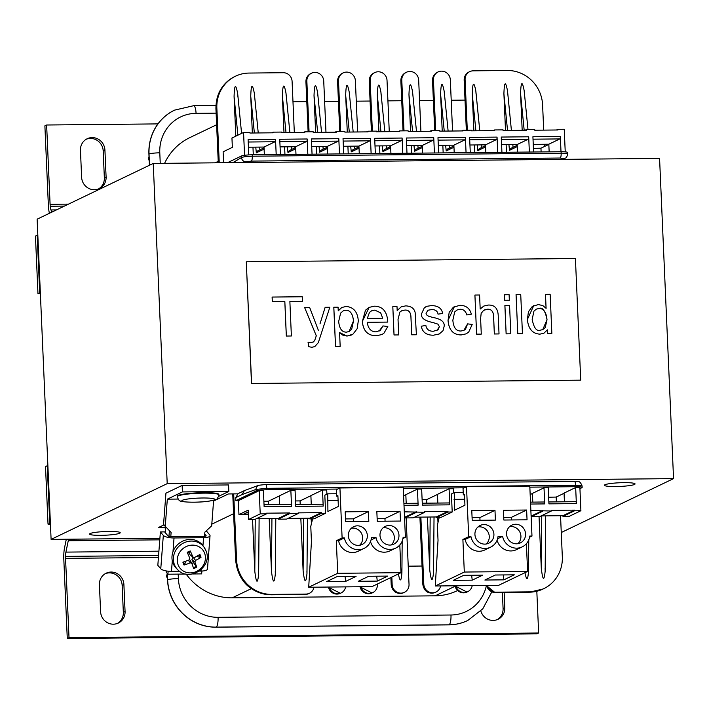<?xml version="1.0" encoding="UTF-8"?>
<svg xmlns="http://www.w3.org/2000/svg" width="709" height="709" viewBox="0 0 709 709"><rect width="100%" height="100%" fill="white"/><g stroke="black" fill="none" stroke-linecap="round" stroke-linejoin="round"><path stroke-width="1.06" d="M529.543 537.227L531.98 536.048L529.8 486.09L466.513 486.72L468.693 536.678L462.888 539.469L464.306 572.048L435.282 585.989L438.029 540.311L437.364 525.103L439.181 517.588M435.282 585.989L498.578 585.359L527.602 571.419L526.388 543.706M484.867 580.033L495.316 575.017L514.309 574.831L503.86 579.847L484.867 580.033M503.31 574.937L503.86 579.847M503.727 517.348L511.535 517.269L511.65 519.954M526.627 510.028L527.053 519.803L503.851 520.034L503.417 510.258L526.627 510.028L511.535 517.269M509.638 526.601A9.855 9.421 -115.6 0 1 517.845 543.697M525.564 533.939A9.855 9.421 -115.6 0 1 520.335 542.917A9.855 9.421 -115.6 0 1 506.572 534.134A9.855 9.421 -115.6 0 1 511.801 525.147A9.855 9.421 -115.6 0 1 525.564 533.939M497.612 538.743L502.61 536.341A14.233 13.604 64.4 0 0 522.232 546.869A14.233 13.604 64.4 0 0 529.712 536.075L531.98 536.048M522.232 546.869L516.427 549.661A14.233 13.604 -115.6 0 1 497.08 540.276M531.112 516.019L531.316 516.666L539.753 516.586L551.363 511.012L530.873 510.56M551.363 511.012L551.336 510.356L574.538 510.125L574.565 510.781L580.901 510.719L569.283 516.294L562.955 516.356L562.928 515.7L541.135 515.922M530.589 504.046L544.716 503.904L544.016 487.827L548.234 487.783L548.934 503.86L576.364 503.594L575.664 487.517L579.882 487.473L580.901 510.719M544.016 487.827L532.406 493.402L532.787 502.105M575.664 487.517L564.054 493.092L564.435 501.795M436.372 517.614L447.982 512.04L452.2 511.995L440.59 517.57L436.372 517.614L436.345 516.958L414.552 517.18M404.529 517.278L404.724 517.924L413.17 517.845L424.78 512.27L424.753 511.614L447.955 511.384L447.982 512.04M287.969 518.43L309.762 518.217L309.789 518.873L314.007 518.828L325.617 513.254L324.828 495.219L327.735 493.827L327.912 511.481L338.361 506.465L337.892 495.609L336.731 496.167L336.447 489.644L339.93 487.969L342.11 537.936L336.305 540.728L337.723 573.306L308.699 587.247L311.446 541.57L310.781 526.362L312.589 518.837M256.321 518.749L278.114 518.527L278.141 519.183L286.578 519.103L298.197 513.52L298.161 512.873L321.372 512.642L321.399 513.289L325.617 513.254M248.389 514.601L238.96 514.574L248.203 510.134L248.611 519.475L254.939 519.413L266.549 513.839L266.522 513.183L289.724 512.953L289.751 513.608L298.197 513.52M326.902 494.226L326.716 489.99L322.498 490.025L323.198 506.102L295.768 506.377L295.068 490.3L290.85 490.344L279.24 495.919L279.621 504.622M322.498 490.025L310.888 495.6L311.26 504.303M453.485 492.968L453.299 488.731L449.081 488.776L449.781 504.843L422.351 505.118L421.651 489.042L417.433 489.086L405.823 494.66L406.204 503.363M449.081 488.776L437.471 494.35L437.852 503.044M358.284 581.291L368.733 576.275L387.726 576.089L377.268 581.105L358.284 581.291M376.718 576.195L377.268 581.105M377.144 518.607L384.952 518.527L385.067 521.212M400.044 511.278L400.47 521.053L377.259 521.283L376.833 511.508L400.044 511.278L384.952 518.527M383.055 527.859A9.855 9.421 -115.6 0 1 391.262 544.955M398.972 535.198A9.855 9.421 -115.6 0 1 393.752 544.175A9.855 9.421 -115.6 0 1 379.989 535.384A9.855 9.421 -115.6 0 1 385.217 526.406A9.855 9.421 -115.6 0 1 398.972 535.198M371.029 540.001L376.027 537.599A14.233 13.604 64.4 0 0 395.649 548.128A14.233 13.604 64.4 0 0 403.129 537.333L405.397 537.307L403.217 487.349L339.93 487.969M395.649 548.128L389.835 550.911A14.233 13.604 -115.6 0 1 370.497 541.534M402.96 538.486L405.397 537.307M308.699 587.247L371.986 586.618L401.019 572.677L399.805 544.964M404.29 511.818L424.78 512.27M452.2 511.995L451.42 493.96L454.318 492.569L454.496 510.232L464.944 505.207L464.475 494.35L463.314 494.909L463.03 488.386L466.513 486.72M417.433 489.086L418.133 505.162L404.006 505.304M543.821 333.301L539.841 334.161L543.821 333.301L547.383 329.871L547.543 333.443L551.85 333.398L550.149 294.297L545.487 294.35L546.098 308.353L542.819 305.588L538.344 304.56L532.299 306.448L528.427 311.783L527.381 319.484C528.338 328.79 532.503 333.673 539.868 334.152C532.477 333.682 528.32 328.799 527.363 319.493L533.762 305.597M532.184 319.431L533.912 311.189L536.359 309.106L539.008 308.512C542.545 306.935 545.221 310.666 547.029 319.706L545.23 327.576L542.784 329.614L540.161 330.208C536.518 331.413 533.859 327.815 532.184 319.431M542.775 329.623L547.002 319.715C546.284 312.093 543.608 308.362 538.982 308.53L536.341 309.115M546.072 308.318L545.487 294.35M547.357 329.907L547.516 333.46L551.85 333.398M431.825 309.549C435.441 309.594 437.515 311.127 438.047 314.14C437.488 311.136 435.415 309.603 431.799 309.558L428.023 310.232L431.799 309.558M438.029 314.149L442.593 313.467L438.029 314.149M442.576 313.475L442.593 313.467C441.787 308.255 438.038 305.641 431.338 305.614L427.305 306.226L424.39 307.653L425.692 306.855M424.363 307.671L421.536 313.883C420.854 317.924 424.7 320.822 433.057 322.568L437.905 324.128L433.039 322.577C424.673 320.831 420.836 317.933 421.509 313.892L424.363 307.671M437.887 324.137L439.412 326.681L437.887 324.137M436.912 330.58L439.385 326.689L437.985 329.871L433.27 331.271C428.989 331.254 426.517 329.313 425.861 325.44L421.288 326.229C422.431 332.255 426.49 335.242 433.465 335.206C426.463 335.251 422.404 332.264 421.27 326.246M439.288 333.957L433.447 335.215L439.314 333.948L443.028 330.669L444.188 326.149C444.658 321.762 440.821 318.846 432.694 317.41L428.528 316.205L426.676 314.938L426.02 313.272L428.032 310.223M461.196 334.932L466.132 333.85L468.684 332.096L472.203 324.447L467.603 323.862L465.512 329.224L463.89 330.367L460.992 330.997C456.171 331.209 453.45 327.611 452.847 320.193L454.691 311.933L457.11 309.966L460.309 309.266C463.509 309.248 465.68 311.145 466.814 314.956L471.325 314.193C469.854 308.353 466.052 305.402 459.937 305.331L453.45 307.112L449.178 312.314L448.053 320.362C448.877 329.986 453.255 334.843 461.196 334.932L461.169 334.94C453.237 334.852 448.85 329.995 448.026 320.371L454.416 306.598M471.325 314.193L466.788 314.964C465.653 311.154 463.491 309.257 460.283 309.275L457.101 309.966M467.586 323.871L463.881 330.367M466.132 333.85L461.169 334.94M411.734 334.79L416.396 334.745L415.164 312.669C414.278 308.406 411.123 306.146 405.716 305.871L401.197 306.846L397.182 310.613L397.005 306.589L392.813 306.625L394.044 334.967L398.706 334.923L398.033 319.458L399.867 312.057L401.719 310.764L404.919 310.055C408.854 309.895 410.874 312.403 410.981 317.57L411.707 334.808L410.954 317.579C410.848 312.412 408.827 309.913 404.892 310.063L401.711 310.772M416.396 334.745L411.707 334.808M397.182 310.586L401.17 306.855M398.706 334.923L394.027 334.985L392.813 306.625M479.576 295.006L474.915 295.05L476.625 334.152L481.287 334.107L480.605 318.607L481.163 313.369L483.635 310.347L487.5 309.204C491.257 309.062 493.287 311.331 493.588 316.028L494.368 333.974L499.03 333.93L498.241 315.984C497.993 308.459 494.669 304.817 488.271 305.056L483.848 306.031L480.188 309.035L479.576 295.006M499.03 333.93L494.341 333.983L493.561 316.046C493.26 311.348 491.231 309.071 487.473 309.213L484.398 309.922M481.26 334.116L476.625 334.152M476.599 334.161L474.915 295.05M480.188 309.018L483.83 306.04M351.469 335.011L346.958 336.075L352.967 334.152L357.132 328.772L358.311 320.92C357.646 311.88 353.561 307.059 346.036 306.465L341.481 307.582L338.237 310.87L341.995 307.307M338.237 310.87L338.078 307.174L333.824 307.21L335.534 346.4L340.187 346.355L335.508 346.417L333.797 307.227M349.076 331.546L353.481 320.982C352.719 313.768 350.131 310.179 345.717 310.232C350.157 310.17 352.745 313.75 353.507 320.973L351.655 329.366L349.085 331.537L346.462 332.131C341.995 332.264 339.398 328.728 338.672 321.505L340.595 313.139L343.316 310.781L345.735 310.223L343.307 310.79M340.169 346.364L339.584 332.556L342.739 335.091L346.985 336.066L339.593 332.601M509.567 305.464L504.914 305.517L506.146 333.859L510.808 333.806L509.567 305.464M504.888 305.526L506.129 333.868L510.808 333.806M320.007 323.871L325.139 307.307L319.989 323.88M318.35 330.261L309.647 307.449L304.613 307.502L316.303 335.774L314.69 340.524L313.218 342.03L310.755 342.598L308.069 342.208L308.787 346.701L308.043 342.217M312.953 342.172L314.663 340.542L316.276 335.782L304.613 307.502M314.743 346.639L311.8 347.277L308.761 346.71L311.827 347.268L314.752 346.63L318.314 342.642L329.827 307.254L325.165 307.298M509.097 294.705L504.445 294.758L504.684 300.27L509.346 300.226L509.097 294.705M509.319 300.235L504.657 300.279L504.445 294.758M289.875 301.511L302.433 301.378L302.238 296.761L272.132 297.062L272.336 301.679L284.841 301.555L286.347 336.039L291.381 335.986L289.875 301.511L302.433 301.378M291.381 335.986L286.321 336.048L284.814 301.564L272.309 301.688L272.105 297.071M520.734 294.589L516.081 294.643L517.783 333.744L522.444 333.691L520.734 294.589M516.055 294.652L517.783 333.744M517.765 333.753L522.444 333.691M387.752 322.09L387.726 320.814C386.804 311.224 382.417 306.35 374.574 306.182L369.15 307.36L365.472 310.223L362.379 321.363C363.132 330.793 367.714 335.596 376.124 335.774L381.876 334.568L383.879 333.292L387.832 326.503L382.966 325.927L380.281 330.394L375.956 331.839C371.064 331.794 368.148 328.622 367.227 322.294L387.752 322.09L367.227 322.303M381.85 334.577L376.107 335.782C367.687 335.614 363.105 330.802 362.361 321.372L369.15 307.36M382.692 318.208L367.315 318.359L369.478 312.385L371.587 310.817L374.777 310.117L380.689 312.829L382.692 318.208L380.662 312.837L374.751 310.125L371.578 310.826M379.049 331.174L382.94 325.936M251.606 383.427L246.289 261.781L575.416 258.51L580.724 380.157L251.491 383.48L246.289 261.781M251.491 383.48L580.724 380.157M453.219 580.352L463.668 575.336L482.661 575.141L472.212 580.166L453.219 580.352M471.662 575.256L472.212 580.166M472.088 517.667L479.887 517.588L480.002 520.264M494.979 510.338L495.405 520.114L472.203 520.344L471.777 510.569L494.979 510.338L479.887 517.588M477.999 526.92A9.855 9.421 -115.6 0 1 486.206 544.007M493.916 534.258A9.855 9.421 -115.6 0 1 488.687 543.236A9.855 9.421 -115.6 0 1 474.924 534.444A9.855 9.421 -115.6 0 1 480.153 525.466A9.855 9.421 -115.6 0 1 493.916 534.258M490.584 547.18L484.779 549.971A14.233 13.604 -115.6 0 1 465.157 539.443L470.962 536.66A14.233 13.604 64.4 0 0 490.584 547.18A14.233 13.604 64.4 0 0 498.064 536.385L502.61 536.341M465.157 539.443L462.888 539.469M527.602 571.419L464.306 572.048M470.962 536.66L468.693 536.678M464.501 494.891L463.314 494.909M463.207 492.48L454.318 492.569M464.687 499.26L454.026 499.366M326.636 581.61L337.085 576.594L356.078 576.399L345.629 581.415L326.636 581.61M345.079 576.514L345.629 581.415M345.496 518.926L353.304 518.846L353.419 521.523M368.396 511.597L368.822 521.372L345.62 521.602L345.186 511.827L368.396 511.597L353.304 518.846M351.407 528.178A9.855 9.421 -115.6 0 1 359.614 545.265M367.333 535.517A9.855 9.421 -115.6 0 1 362.104 544.494A9.855 9.421 -115.6 0 1 348.341 535.703A9.855 9.421 -115.6 0 1 353.569 526.725A9.855 9.421 -115.6 0 1 367.333 535.517M364.001 548.438L358.196 551.23A14.233 13.604 -115.6 0 1 338.574 540.701L344.379 537.909A14.233 13.604 64.4 0 0 364.001 548.438A14.233 13.604 64.4 0 0 371.481 537.644L376.027 537.599M338.574 540.701L336.305 540.728M401.019 572.677L337.723 573.306M344.379 537.909L342.11 537.936M337.909 496.149L336.731 496.167M336.624 493.739L327.735 493.827M338.104 500.519L327.443 500.625M309.789 518.873L321.399 513.289M290.85 490.344L291.55 506.421L264.12 506.687L263.42 490.619L259.202 490.655L260.221 513.901L266.549 513.839M68.534 539.212A15.332 4.112 89.4 0 1 68.259 540.754L65.919 552.107A8.765 2.349 -90.6 0 0 65.467 556.423L65.529 556.397A8.765 2.349 -90.6 0 0 65.556 558.373L69.012 637.666L67.275 638.508L63.81 559.215A15.332 4.112 89.4 0 1 64.572 547.676L66.309 539.239M50.436 524.128L48.026 524.155L50.401 523.313L51.101 539.389L167.209 483.635L673.55 478.61L561.262 532.521M158.586 555.475L65.529 556.397M69.012 637.666L538.645 633.004L536.819 591.262M100.598 611.707L99.42 584.774A12.7 12.142 -115.6 0 1 106.155 573.2A12.7 12.142 -115.6 0 1 123.898 584.535L125.068 611.468A12.7 12.142 -115.6 0 1 118.332 623.043A12.7 12.142 -115.6 0 1 100.598 611.707M504.161 592.485L504.826 607.702A12.7 12.142 -115.6 0 1 498.081 619.267A12.7 12.142 -115.6 0 1 480.844 610.99M67.275 638.508L536.899 633.846L538.645 633.004M497.195 619.648A12.7 12.142 64.4 0 0 503.08 608.535L502.38 592.502M117.446 623.424A12.7 12.142 64.4 0 0 123.331 612.301L122.152 585.368A12.7 12.142 64.4 0 0 105.304 573.652M48.026 524.155L45.509 466.593L47.255 465.751L49.772 523.322M47.255 465.751L47.884 465.751L50.401 523.313M673.55 478.61L659.574 158.408L153.233 163.442L37.125 219.187L40.342 292.835L37.967 293.677L35.45 236.106L37.196 235.273L39.704 292.835M37.825 235.264L37.196 235.273M157.947 123.898L46.634 125.006L50.091 204.298A8.765 2.349 -90.6 0 0 50.242 206.222L64.43 206.08M104.923 150.069L106.102 177.011A12.7 12.142 -115.6 0 1 99.366 188.585A12.7 12.142 -115.6 0 1 81.624 177.25L80.454 150.317A12.7 12.142 -115.6 0 1 87.189 138.742A12.7 12.142 -115.6 0 1 104.923 150.069L103.186 150.911A12.7 12.142 64.4 0 0 86.338 139.194M49.417 213.294A15.332 4.112 89.4 0 1 48.354 205.14L44.889 125.839L46.634 125.006M98.471 188.966A12.7 12.142 64.4 0 0 104.356 177.844L103.186 150.911M50.242 206.222L50.179 206.248A8.765 2.349 -90.6 0 0 50.986 209.961L51.792 212.151M40.378 293.65L37.967 293.677M64.368 206.106L50.179 206.248M419.568 100.545L433.376 100.412M387.92 100.864L401.728 100.722M324.625 101.493L338.441 101.352M451.216 100.235L465.024 100.093M292.985 101.804L306.793 101.671M356.272 101.174L370.089 101.041M422.05 566.03L408.233 566.172M164.594 163.327A56.942 54.425 -115.6 0 1 189.702 137.679L216.626 124.749M457.429 590.632L457.34 590.677A56.942 54.425 -115.6 0 1 435.158 595.826L232.197 597.838A56.942 54.425 -115.6 0 1 186.121 574.068M467.754 620.481A48.185 46.058 -115.6 0 1 467.692 620.508A48.185 46.058 -115.6 0 1 448.921 624.868L216.006 627.181A48.185 46.058 64.4 0 1 167.51 579.847L167.227 573.404M174.529 110.152A48.185 46.058 64.4 0 0 174.476 110.179A48.185 46.058 64.4 0 0 148.917 154.075L149.032 154.021A8.765 1.055 177.5 0 1 159.791 152.825A39.42 37.683 64.4 0 1 196.065 113.343L216.112 113.148M149.404 165.277L148.917 154.075M165.454 532.893L165.162 526.184M337.67 489.059L266.85 489.759A8.765 1.055 177.5 0 0 256.091 490.965L256.02 489.414A4.378 4.201 -110.4 0 1 258.714 485.266L244.348 490.619L242.008 494.616L256.02 489.414L266.788 488.333A4.378 1.179 -90.6 0 0 265.583 484.513A4.378 1.179 -90.6 0 0 265.476 484.539M227.492 162.698L241.468 155.989L241.53 157.54C243.444 156.786 247.033 156.343 252.289 156.219L561.156 153.153C565.162 153.153 567.306 153.428 567.59 153.977C567.103 156.627 566.34 158.01 565.286 158.125A4.378 4.174 -120.5 0 1 563.283 158.674L560.216 158.036A4.378 1.179 -90.6 0 0 561.156 153.153L561.094 151.726L252.227 154.792L252.289 156.219A4.378 1.179 -90.6 0 1 251.349 161.103L245.979 161.829A4.378 4.174 59.5 0 1 241.53 157.54L232.88 162.645M403.589 495.83L405.823 494.758M422.121 499.685L426.65 499.641L437.471 494.448M530.172 494.572L532.415 493.499M564.063 493.287L556.184 497.062L548.651 497.231M579.935 488.643L581.832 487.73A8.765 1.055 -2.5 0 0 582.151 487.429L582.08 485.904M529.853 487.154L575.717 486.693A8.765 1.055 -2.5 0 1 582.151 487.429M464.253 487.801L403.261 488.404M259.202 490.655L238.357 500.669L235.884 500.66L256.091 490.965M268.569 504.728L268.419 501.21L263.89 501.254M268.419 501.21L279.24 496.016M300.217 504.418L300.067 500.9L295.529 500.944M300.067 500.9L310.888 495.697M575.717 486.693L575.655 485.266L582.08 485.913C579.164 478.717 576.922 482.643 574.45 481.446A4.378 1.179 -90.6 0 0 574.334 481.464M567.59 153.986L567.519 152.462A8.765 1.055 177.5 0 0 561.094 151.726M149.191 160.314A2.189 2.092 -115.6 0 1 149.041 156.857M167.421 577.826A2.189 2.092 -115.6 0 1 167.271 574.379M248.274 511.88L243.71 514.078L248.372 514.087M417.53 503.248L403.917 503.381L417.459 503.266A2.189 0.585 89.4 0 1 417.53 503.248A2.189 0.585 89.4 0 1 418.133 505.162M244.348 490.619L238.011 493.659L235.751 497.621L235.884 500.66M238.96 514.574L238.357 500.669M258.599 571.286L258.652 574.033C257.58 584.429 256.295 583.525 254.806 571.33L252.537 519.44M313.972 587.194A8.765 8.375 -115.6 0 1 306.031 594.071L271.857 594.408A35.042 33.491 -115.6 0 1 236.584 559.986L233.695 493.898M219.241 162.786L216.857 108.149A35.042 33.491 -115.6 0 1 235.441 76.226A35.042 33.491 -115.6 0 1 249.089 73.062L283.272 72.717A8.765 8.375 -115.6 0 1 292.09 81.322L294.324 132.592M306.917 570.887L306.97 573.616C305.889 583.932 304.604 583.037 303.124 570.931L300.829 518.306M275.269 571.206L275.322 573.927C274.241 584.243 272.956 583.347 271.476 571.241L269.181 518.616M295.688 504.48L322.524 504.214A2.189 0.585 89.4 0 1 322.595 504.196A2.189 0.585 89.4 0 1 323.198 506.102M404.697 517.278L416.307 511.703M404.724 517.924L416.343 512.35M309.762 518.217L321.372 512.642M264.04 504.79L290.876 504.524A2.189 0.585 89.4 0 1 290.947 504.507A2.189 0.585 89.4 0 1 291.55 506.421M278.114 518.527L289.724 512.953M278.141 519.183L289.751 513.608M260.221 513.901L248.611 519.475M237.878 135.18L234.076 96.459C234.484 84.291 235.68 83.316 237.666 93.553L237.869 96.424M223.601 162.742L223.122 151.797L232.357 147.366L231.949 138.025L243.559 132.441L249.896 132.379L249.922 133.035L273.125 132.805L273.098 132.149L281.535 132.069L281.57 132.716L304.773 132.486L304.746 131.839L313.183 131.75L313.21 132.406L336.421 132.175L336.394 131.519L344.831 131.44L344.858 132.096L368.068 131.865L368.042 131.209L376.479 131.13L376.506 131.777L399.708 131.546L399.681 130.899L408.118 130.81L408.154 131.466L431.356 131.236L431.329 130.58L439.766 130.5L439.793 131.147L463.004 130.917L462.977 130.27L471.414 130.181L471.441 130.837L494.652 130.607L494.625 129.951L503.062 129.871L503.089 130.518L526.3 130.288L526.264 129.641L534.71 129.552L534.737 130.208L557.939 129.977L557.912 129.322L564.24 129.26L565.233 151.85M402.774 153.295L402.109 138.042A2.189 0.585 89.4 0 1 401.622 140.497L390.588 145.788L375.017 145.948M380.955 131.732L377.321 94.962L378.925 131.75M379.545 145.903L379.873 153.525M234.076 96.459L235.805 136.172M549.156 151.841L548.819 144.219L533.239 144.37M517.508 152.16L517.171 144.53L501.6 144.689M485.86 152.47L485.532 144.849L469.952 144.999M454.212 152.79L453.884 145.159L438.304 145.318M422.573 153.1L422.236 145.478L406.656 145.629M390.925 153.419L390.588 145.788M359.277 153.729L358.94 146.107L343.369 146.258M327.629 154.048L327.301 146.417L311.721 146.577M295.981 154.358L295.653 146.736L280.073 146.887M264.342 154.677L264.005 147.047L248.425 147.206M349.307 132.051L345.673 95.272L347.277 132.069M347.897 146.214L348.234 153.844M317.659 132.361L314.025 95.591L315.638 132.379M316.249 146.533L316.586 154.154M286.011 132.672L282.386 95.901L283.99 132.698M284.61 146.843L284.938 154.465M254.363 132.991L250.738 96.211L252.342 133.008M252.962 147.153L253.29 154.784M375.345 153.569L374.68 138.317L402.109 138.042M343.697 153.888L343.032 138.627L370.461 138.352A2.189 0.585 89.4 0 1 369.974 140.807L358.94 146.107M371.126 153.614L370.461 138.352M312.057 154.199L311.384 138.946L338.813 138.672A2.189 0.585 89.4 0 1 338.326 141.126L327.301 146.417M339.478 153.924L338.813 138.672M280.409 154.518L279.745 139.256L307.165 138.982A2.189 0.585 89.4 0 1 306.687 141.437L295.653 146.736M307.83 154.243L307.165 138.982M398.298 131.564L399.681 130.899M366.65 131.874L368.042 131.209M335.002 132.193L336.394 131.519M303.363 132.503L304.746 131.839M248.762 154.917L248.097 139.576L275.526 139.301A2.189 0.585 89.4 0 1 275.039 141.747L264.005 147.047M276.191 154.553L275.526 139.301M271.715 132.813L273.098 132.149M244.561 155.306L243.559 132.441M406.993 153.259L406.328 137.998L433.748 137.732L434.422 152.984M438.641 152.94L437.976 137.688L465.396 137.413L466.061 152.674M470.28 152.63L469.615 137.369L497.044 137.103L497.709 152.355M501.928 152.311L501.263 137.059L528.692 136.784L529.357 152.045M533.576 152.001L532.911 136.74L560.34 136.474L561.005 151.726M241.468 155.989A8.765 1.055 -2.5 0 1 252.227 154.792M390.677 147.844L382.913 151.575L384.349 149.59L390.624 146.577M377.321 94.962C377.737 82.882 378.934 81.916 380.919 92.073L381.114 94.917M345.673 95.272C346.089 83.192 347.286 82.235 349.271 92.383L349.475 95.236M359.038 148.154L351.265 151.886L352.701 149.9L358.976 146.887M327.336 147.206L321.053 150.219L319.617 152.205L319.059 146.497M314.025 95.591C314.442 83.511 315.638 82.545 317.623 92.702L317.827 95.547M295.688 147.516L289.405 150.53L287.969 152.515L287.411 146.816M282.386 95.901C282.794 83.822 283.999 82.864 285.975 93.012L286.179 95.866M264.04 147.835L257.766 150.849L256.321 152.834L255.763 147.126M250.738 96.211C251.146 84.141 252.351 83.175 254.336 93.322L254.531 96.176M401.861 569.947L401.906 572.668C401.223 581.903 400.053 582.328 398.387 573.944M294.944 146.736L294.988 147.853M311.384 523.313L311.189 518.855M541.747 515.913L541.304 568.485C542.793 580.68 544.078 581.584 545.159 571.188L545.106 568.441M541.304 568.485L539.044 516.595M524.97 572.686C526.636 581.07 527.806 580.644 528.489 571.419L528.444 568.689M487.375 585.474A8.765 8.375 64.4 0 0 495.91 592.183L530.084 591.847A35.042 33.491 64.4 0 0 543.741 588.683A35.042 33.491 64.4 0 0 562.326 556.751L560.535 515.727M544.415 146.533L544.317 144.264M543.697 130.119L542.598 104.914A35.042 33.491 64.4 0 0 507.325 70.492L473.142 70.838A8.765 8.375 64.4 0 0 465.086 79.603L467.293 130.226M476.058 93.978L475.854 91.124C473.869 80.977 472.673 81.943 472.256 94.013L473.869 130.81M474.481 144.955L474.817 152.586M507.706 93.668L507.502 90.814C505.517 80.666 504.321 81.624 503.904 93.703L505.508 130.5M506.129 144.645L506.465 152.267M524.376 93.579L524.173 90.708C522.187 80.471 520.982 81.446 520.574 93.615L522.178 130.332M406.133 517.916L409.031 584.358A8.765 8.375 -115.6 0 1 404.387 592.334A8.765 8.375 -115.6 0 1 392.148 584.526L391.829 577.091M423.796 584.207L423.105 584.544A8.765 8.375 64.4 0 0 435.335 592.361L436.026 592.024A8.765 8.375 64.4 0 1 423.796 584.207L420.871 517.109M436.026 592.024A8.765 8.375 64.4 0 0 440.555 585.935M437.967 522.054L437.772 517.597M455.727 585.785A8.765 8.375 64.4 0 0 472.203 585.625M430.168 517.021L429.707 569.673C431.187 581.779 432.472 582.674 433.553 572.358L433.5 569.628M429.707 569.673L427.412 517.047M426.8 503.16L426.65 499.641M345.62 586.884A8.765 8.375 -115.6 0 1 329.144 587.043M377.356 584.039L377.383 584.668A8.765 8.375 -115.6 0 1 360.792 586.733M449.781 504.843A2.189 0.585 -90.6 0 0 449.178 502.938A2.189 0.585 -90.6 0 0 449.107 502.956L422.272 503.222L449.178 502.938M372.358 131.165L370.151 80.551A8.765 8.375 -115.6 0 1 374.795 72.566A8.765 8.375 -115.6 0 1 387.025 80.383L389.268 131.652M389.879 145.797L389.932 146.905M420.907 131.333L418.673 80.064A8.765 8.375 64.4 0 0 406.443 72.256A8.765 8.375 64.4 0 0 401.79 80.232L404.006 130.855M421.527 145.487L421.58 146.595M452.555 131.023L450.321 79.754A8.765 8.375 64.4 0 0 438.091 71.937A8.765 8.375 64.4 0 0 433.438 79.922L435.654 130.536M453.175 145.168L453.219 146.276M517.26 146.586L509.496 150.317L510.932 148.332L517.207 145.318M406.434 140.444L433.27 140.178A2.189 0.585 -90.6 0 0 433.748 137.732M433.27 140.178L422.236 145.478M438.082 140.134L464.909 139.868A2.189 0.585 -90.6 0 0 465.396 137.413M464.909 139.868L453.884 145.159M469.721 139.815L496.557 139.549A2.189 0.585 -90.6 0 0 497.044 137.103M496.557 139.549L485.532 144.849M501.369 139.505L528.205 139.239A2.189 0.585 -90.6 0 0 528.692 136.784M528.205 139.239L517.171 144.53M429.946 131.245L431.329 130.58M461.586 130.935L462.977 130.27M493.234 130.616L494.625 129.951M524.882 130.305L526.264 129.641M533.017 139.186L559.853 138.92A2.189 0.585 -90.6 0 0 560.34 136.474M559.853 138.92L548.819 144.219M556.53 129.986L557.912 129.322M548.828 144.414L540.949 148.199L533.416 148.358M412.762 94.607L412.558 91.753C410.582 81.606 409.377 82.572 408.969 94.643L410.573 131.44M422.272 146.258L415.997 149.271L414.552 151.256L413.994 145.558M453.973 147.215L446.2 150.946L447.636 148.961L453.92 145.948M444.41 94.288L444.206 91.443C442.221 81.287 441.025 82.253 440.608 94.332L442.221 131.121M485.621 146.896L477.848 150.627L479.284 148.651L485.559 145.629M544.716 503.904A2.189 0.585 -90.6 0 0 544.113 501.99A2.189 0.585 -90.6 0 0 544.042 502.007L530.5 502.149L544.113 501.99M576.364 503.594A2.189 0.585 -90.6 0 0 575.761 501.68A2.189 0.585 -90.6 0 0 575.69 501.697L548.855 501.963M411.193 145.584L411.521 153.215M442.833 145.274L443.169 152.896M340.71 131.484L338.503 80.861A8.765 8.375 -115.6 0 1 343.147 72.885A8.765 8.375 -115.6 0 1 355.377 80.693L357.62 131.963M358.24 146.107L358.284 147.224M309.062 131.794L306.855 81.18A8.765 8.375 -115.6 0 1 311.499 73.195A8.765 8.375 -115.6 0 1 323.729 81.012L325.972 132.282M326.592 146.426L326.636 147.534M540.949 148.199L541.118 151.921M562.955 516.356L574.565 510.781M562.928 515.7L574.538 510.125M531.316 516.666L542.926 511.092M531.28 516.019L542.89 510.445M436.345 516.958L447.955 511.384M556.397 501.875L556.184 497.062M159.897 538.308L51.101 539.389M165.215 527.336L158.719 527.399L164.027 524.846M213.56 501.068L228.378 493.951L237.657 493.854M634.511 484.46A15.332 1.843 -2.5 0 1 617.734 486.516A15.332 1.843 -2.5 0 1 604.431 485.275A15.332 1.843 -2.5 0 1 604.972 484.752A15.332 1.843 -2.5 0 1 621.758 482.687A15.332 1.843 -2.5 0 1 635.06 483.937A15.332 1.843 -2.5 0 1 634.511 484.46M119.679 533.248A15.332 1.843 -2.5 0 1 102.894 535.304A15.332 1.843 -2.5 0 1 89.591 534.063A15.332 1.843 -2.5 0 1 90.14 533.54A15.332 1.843 -2.5 0 1 106.917 531.484A15.332 1.843 -2.5 0 1 120.229 532.725A15.332 1.843 -2.5 0 1 119.679 533.248M218.727 496.309L228.839 491.452L228.555 484.938L182.133 485.399L182.426 491.913L167.324 499.163L165.259 526.291L171.108 532.486L170.789 536.66L204.547 536.323A2.189 0.647 4.4 0 0 206.159 535.827A2.189 0.647 4.4 0 0 206.089 535.641L206.062 535.995M165.259 526.291L163.557 524.297L165.933 493.18L182.133 485.399M40.342 292.835L47.884 465.751M153.233 163.442L167.209 483.635M177.312 496.69L177.294 496.22A20.809 2.499 -2.5 0 1 198.937 492.773A20.809 2.499 -2.5 0 1 218.868 494.403L218.886 494.882A20.809 2.499 177.5 0 0 198.963 493.251A20.809 2.499 177.5 0 0 177.312 496.69C178.269 499.694 179.404 501.157 180.724 501.059C178.5 501.369 192.174 503.248 207.462 501.378C221.155 499.03 215.953 498.87 218.647 496.548L218.886 494.882A20.809 2.499 177.5 0 1 218.868 494.997M177.799 569.77L176.417 568.414A17.521 16.068 -40.4 0 1 182.904 541.056A17.521 16.068 -40.4 0 1 203.022 545.77L204.139 547.357A17.353 15.908 139.6 0 0 184.225 542.677A17.353 15.908 139.6 0 0 177.799 569.77C189.551 582.63 213.214 566.42 205.92 550.636L204.139 547.357A17.353 15.908 139.6 0 1 205.823 550.459M191.838 563.416A5.982 5.486 -40.4 0 0 192.538 563.15A5.982 5.486 -40.4 0 0 193.504 562.6L196.677 567.111A28.457 5.424 -117.5 0 0 194.851 561.998L195.551 560.411A28.457 13.01 -19.7 0 0 201.019 557.318A9.536 8.738 139.6 0 0 199.876 554.438A28.457 8.588 156.5 0 1 194.408 557.54L192.857 556.982A28.457 5.84 -115.4 0 0 190.278 550.982L190.446 551.673L189.489 552.506A5.982 5.486 -40.4 0 0 187.663 553.304M185.51 561.289A5.982 5.486 -40.4 0 0 185.563 561.377L184.757 564.515L184.056 565.038A28.457 13.134 -22.2 0 0 190.278 562.813L191.82 563.371A28.457 1.294 68.5 0 1 193.654 568.494A9.536 8.738 139.6 0 0 196.677 567.111M190.278 550.982A9.536 8.738 139.6 0 0 187.256 552.364A28.457 0.877 66.4 0 1 189.835 558.355L189.135 559.933A28.457 8.455 158.8 0 1 182.913 562.157A9.536 8.738 139.6 0 0 184.056 565.038M201.019 557.318L196.242 556.556M204.529 553.02A14.579 13.365 -40.4 0 1 196.331 571.543A14.579 13.365 -40.4 0 1 178.181 565.011A14.579 13.365 -40.4 0 1 186.378 546.488A14.579 13.365 -40.4 0 1 204.529 553.02M189.923 554.642L193.22 557.451L189.923 554.642L189.489 552.506M189.657 559.552L191.82 563.371M193.504 562.6L191.926 559.685L193.061 557.123M172.978 551.762L174.033 537.971A8.765 2.588 -175.6 0 1 163.327 535.392L160.775 568.778A8.765 2.588 4.4 0 0 171.481 571.357L172.287 560.784M174.033 537.971L203.563 537.679L202.951 545.682M205.583 531.484L206.798 531.466L209.74 534.932A8.765 2.588 -175.6 0 1 210.032 535.685A8.765 2.588 -175.6 0 1 203.563 537.679M204.715 534.028L206.089 535.641M163.327 535.392L160.385 531.927L164.603 531.892L168.113 536.013A2.189 0.647 4.4 0 0 170.789 536.66M201.126 569.646L201.019 571.064L199.326 571.073M179.563 571.277L171.481 571.357M201.019 571.064A8.765 2.588 4.4 0 0 207.489 569.07L210.032 535.685M160.385 531.927L157.832 565.312L160.775 568.778M204.547 536.323L204.866 532.149L211.672 525.83L213.622 500.315M178.092 499.056L167.324 499.163M168.148 571.188L167.918 574.219L185.98 574.042M192.653 573.971L201.675 573.882L201.888 571.037M169.389 530.669L168.955 536.429M166.314 570.94L166.216 572.225L167.918 574.219M228.839 491.452L182.426 491.913M68.259 540.754L159.773 539.841M158.913 551.177L65.919 552.107M65.556 558.373L158.435 557.451M123.898 584.535L122.152 585.368M125.068 611.468L123.331 612.301M504.826 607.702L503.08 608.535M68.516 204.121L50.091 204.298M50.986 209.961L56.445 209.908M106.102 177.011L104.356 177.844M215.173 162.822L218.221 161.36M454.815 586.387L435.158 595.826M232.197 597.838L251.216 588.709M233.607 513.706L211.796 524.181M160.252 163.371L159.791 152.825M465.086 79.603L464.386 79.94L466.584 130.234M469.73 71.627L469.039 71.963A8.765 8.375 64.4 0 0 464.386 79.94A6.567 0.789 177.5 0 0 464.156 80.161L466.336 130.234M562.086 159.383L563.283 158.674M266.85 489.759L266.788 488.333L575.655 485.266A4.378 1.179 -90.6 0 0 574.45 481.446L265.583 484.513L258.714 485.266M255.24 519.272L254.806 571.33M218.532 162.786L216.156 108.486L216.857 108.149M306.031 594.071L305.34 594.408A6.567 1.764 89.4 0 1 305.118 594.461L308.752 593.61A8.765 8.375 -115.6 0 1 305.34 594.408L271.157 594.745A35.042 33.491 -115.6 0 1 235.884 560.323L232.986 493.898M232.738 493.907L235.645 560.544A6.567 0.789 177.5 0 1 235.884 560.323L236.584 559.986M303.576 518.279L303.124 570.931M271.937 518.589L271.476 571.241M401.622 140.497L374.786 140.763M382.913 151.575L382.346 145.868M351.265 151.886L350.698 146.187M327.39 148.473L319.617 152.205M295.742 148.784L287.969 152.515M264.094 149.103L256.321 152.834M369.974 140.807L343.138 141.073M338.326 141.126L311.49 141.392M306.687 141.437L279.851 141.703M275.039 141.747L248.203 142.013M196.065 113.343A8.765 2.349 -90.6 0 0 193.654 105.703L215.926 105.481M491.78 591.988L482.776 608.845L467.807 620.455A48.185 46.058 -115.6 0 1 449.036 624.806L216.121 627.119A8.765 2.349 89.4 0 0 218.071 617.317L450.977 615.004A8.765 2.349 89.4 0 1 449.036 624.806L448.921 624.868M218.071 617.317A39.42 37.683 64.4 0 1 178.384 578.597A8.765 1.055 177.5 0 0 167.625 579.794A48.185 46.058 64.4 0 0 216.121 627.119L216.006 627.181M167.51 579.847L167.351 573.546M165.578 533.044L165.286 526.326M149.519 165.224L149.032 154.021A48.185 46.058 64.4 0 1 174.591 110.125L174.476 110.179M178.384 578.597L178.189 574.113M392.148 584.526L391.457 584.854A6.567 0.789 177.5 0 0 391.217 585.085C392.733 592.033 396.889 594.567 403.687 592.671A8.765 8.375 -115.6 0 1 391.457 584.854L391.129 577.427M359.738 586.742L372.039 592.99A8.765 8.375 -115.6 0 1 360.012 586.733M328.09 587.052L340.391 593.3A8.765 8.375 -115.6 0 1 328.373 587.052M306.855 81.18L306.155 81.508A8.765 8.375 -115.6 0 1 310.808 73.532C307.529 75.322 305.898 78.061 305.925 81.739A6.567 0.789 -2.5 0 1 306.155 81.508L308.353 131.803M251.349 161.103L560.216 158.036M244.782 162.529L245.979 161.829M235.751 497.621L242.008 494.616M419.914 517.127L422.865 584.765A6.567 0.789 177.5 0 1 423.105 584.544L420.153 517.118M454.956 585.794A8.765 8.375 64.4 0 0 466.983 592.042L467.674 591.705M401.79 80.232L401.099 80.569L403.297 130.855M433.438 79.922L432.747 80.259L434.936 130.545M495.91 592.183L530.084 591.847M529.393 592.183A35.042 33.491 64.4 0 0 543.041 589.011L529.171 592.237A6.567 1.764 89.4 0 0 529.393 592.183M486.604 585.483A8.765 8.375 64.4 0 0 495.21 592.52A6.567 1.764 89.4 0 1 494.988 592.573L529.171 592.237M438.091 71.937L437.391 72.274A8.765 8.375 64.4 0 0 432.747 80.259A6.567 0.789 -2.5 0 0 432.508 80.48L434.697 130.545M406.443 72.256L405.743 72.593A8.765 8.375 64.4 0 0 401.099 80.569A6.567 0.789 -2.5 0 0 400.86 80.791L403.049 130.864M524.181 130.314L520.574 93.615M509.496 150.317L508.929 144.618M507.538 130.474L503.904 93.703M477.848 150.627L477.281 144.928M475.89 130.793L472.256 94.013M412.594 131.422L408.969 94.643M422.325 147.525L414.552 151.256M446.2 150.946L445.642 145.248M444.242 131.103L440.608 94.332M486.374 585.749A39.42 37.683 -115.6 0 1 450.977 615.004M370.151 80.551L369.451 80.888A8.765 8.375 -115.6 0 1 374.095 72.903L374.795 72.566M216.156 108.486A6.567 0.789 177.5 0 0 215.926 108.707C215.873 94.058 222.147 83.334 234.741 76.563A35.042 33.491 -115.6 0 0 216.156 108.486M271.857 594.408L271.157 594.745A6.567 1.764 89.4 0 1 270.935 594.798C250.277 592.937 238.516 581.522 235.645 560.544M338.503 80.861L337.803 81.198A8.765 8.375 -115.6 0 1 342.456 73.213C339.177 75.012 337.546 77.742 337.573 81.42A6.567 0.789 -2.5 0 1 337.803 81.198L340.001 131.484M374.095 72.903C370.816 74.693 369.194 77.432 369.212 81.11A6.567 0.789 -2.5 0 1 369.451 80.888L371.649 131.174M214.73 499.464A16.467 1.976 -2.5 0 1 197.607 502.096A16.467 1.976 -2.5 0 1 181.85 500.714A16.467 1.976 -2.5 0 1 198.972 498.081A16.467 1.976 -2.5 0 1 214.73 499.464M187.53 552.993A8.641 7.923 -40.4 0 1 190.446 551.673M184.757 564.515A8.641 7.923 -40.4 0 1 183.693 561.909M196.233 566.252A8.641 7.923 -40.4 0 1 193.335 567.581M199.096 554.917A8.641 7.923 -40.4 0 1 200.098 557.531M190.278 562.813L188.31 560.261M194.851 561.998L191.926 559.685M195.551 560.411L193.389 557.558M563.168 159.365L565.286 158.125M241.583 133.398L237.666 93.553M380.919 92.073L384.827 131.697M386.228 145.832L386.494 148.562M349.271 92.383L353.179 132.007M354.58 146.151L354.846 148.872M323.198 149.191L322.932 146.462M321.54 132.326L317.623 92.702M291.559 149.502L291.284 146.772M289.892 132.636L285.975 93.012M259.911 149.812L259.636 147.091M258.244 132.955L254.336 93.322M322.595 504.196L295.688 504.462M290.947 504.507L264.04 504.773M401.906 572.668L402.18 541.109M307.449 518.244L306.97 573.616M275.801 518.554L275.322 573.927M259.113 518.722L258.652 574.033M193.654 105.703L174.591 110.125M391.217 585.085L390.889 577.543M305.925 81.739L308.114 131.803M545.611 515.877L545.159 571.188M528.763 539.859L528.489 571.419M543.741 588.683L543.041 589.011M527.992 129.623L524.173 90.708M513.077 147.304L512.811 144.574M511.411 130.438L507.502 90.814M412.558 91.753L416.475 131.378M417.867 145.522L418.142 148.243M449.79 147.933L449.515 145.203M448.123 131.068L444.206 91.443M481.429 147.614L481.163 144.893M479.763 130.748L475.854 91.124M548.855 501.945L575.761 501.68M433.553 572.358L434.032 516.985M422.865 584.765C424.381 591.723 428.537 594.248 435.335 592.361M454.673 585.794L466.983 592.042M469.039 71.963C465.76 73.754 464.129 76.492 464.156 80.161M486.321 585.483L494.988 592.573M437.391 72.274C434.112 74.064 432.481 76.802 432.508 80.48M405.743 72.593C402.464 74.383 400.842 77.113 400.86 80.791M218.283 162.795L215.926 108.707M305.118 594.461L270.935 594.798M337.573 81.42L339.753 131.493M369.212 81.11L371.401 131.174M310.808 73.532L311.499 73.195M308.752 593.61L309.443 593.282M342.456 73.213L343.147 72.885M403.687 592.671L404.387 592.334M372.039 592.99L372.739 592.653M340.391 593.3L341.091 592.963M235.441 76.226L234.741 76.563"/></g></svg>
